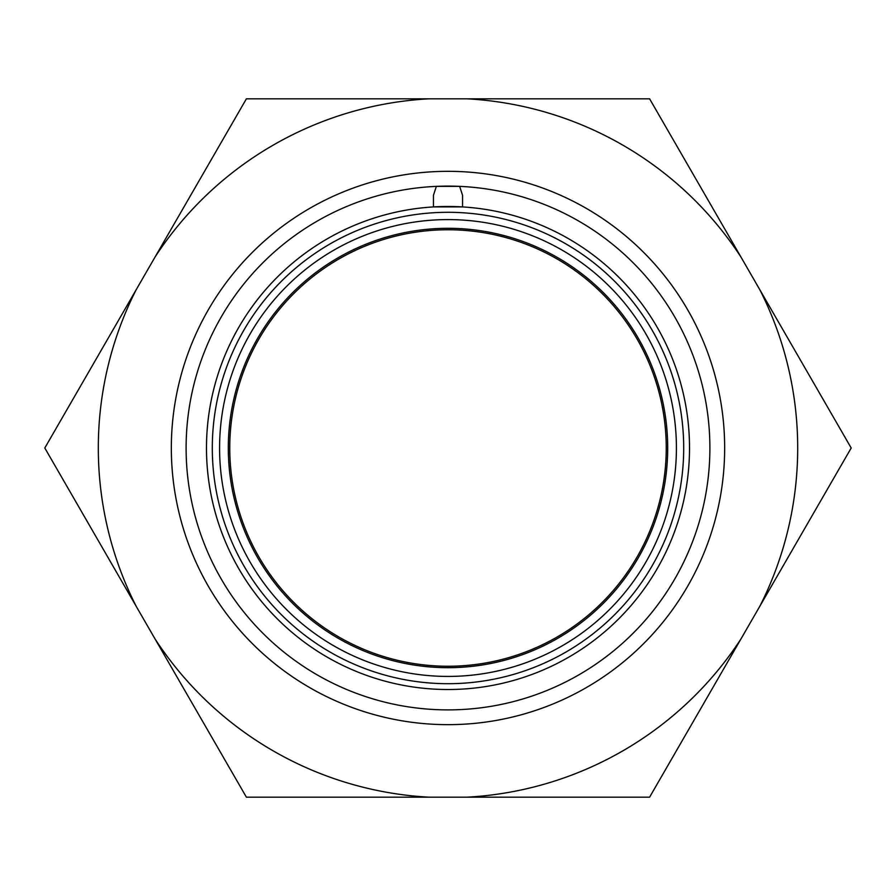 <?xml version="1.0" encoding="UTF-8"?>
<svg xmlns="http://www.w3.org/2000/svg" width="896" height="896" viewBox="0 0 896 896"><rect width="100%" height="100%" fill="white"/><g stroke="black" fill="none" stroke-linecap="round" stroke-linejoin="round"><path stroke-width="1.34" d="M462.549 206.92L433.451 206.92A241.517 241.517 0 0 0 206.595 455.28A241.517 241.517 0 0 0 448 689.517A241.517 241.517 0 0 1 238.84 327.242A241.517 241.517 0 0 1 657.16 327.242A241.517 241.517 0 0 1 448 689.517A241.517 241.517 0 0 0 689.405 455.28A241.517 241.517 0 0 0 462.549 206.92L462.549 195.261L459.637 186.368A261.89 261.89 0 0 1 672.84 582.288A261.89 261.89 0 0 1 223.16 582.288A261.89 261.89 0 0 1 436.363 186.368L433.451 195.261L433.451 206.92L433.451 195.261M448 666.243A218.243 218.243 0 0 0 637 338.878A218.243 218.243 0 0 0 259 338.878A218.243 218.243 0 0 0 448 666.243M448 667.688A219.688 219.688 0 0 0 638.254 338.15A219.688 219.688 0 0 0 257.746 338.15A219.688 219.688 0 0 0 448 667.688M448 676.424A228.424 228.424 0 0 0 645.814 333.794A228.424 228.424 0 0 0 250.186 333.794A228.424 228.424 0 0 0 448 676.424M459.637 186.368L436.363 186.368A261.89 261.89 0 0 1 448 186.11L448 186.11A261.89 261.89 0 0 1 459.637 186.368M246.4 98.818L155.086 256.973A349.698 349.698 0 0 1 429.016 98.818L246.4 98.818M649.6 98.818L466.984 98.818A349.698 349.698 0 0 1 740.914 256.973L649.6 98.818M851.2 448L759.886 289.845A349.698 349.698 0 0 1 759.886 606.155L851.2 448M649.6 797.182L740.914 639.027A349.698 349.698 0 0 1 466.984 797.182L649.6 797.182M246.4 797.182L429.016 797.182A349.698 349.698 0 0 1 155.086 639.027L246.4 797.182M136.114 289.845L44.8 448L136.114 606.155A349.698 349.698 0 0 1 136.114 289.845L155.086 256.973M448 171.326A276.674 276.674 0 0 1 687.602 586.331A276.674 276.674 0 0 1 208.398 586.331A276.674 276.674 0 0 1 448 171.326M155.086 639.027L136.114 606.155M466.984 797.182L429.016 797.182M759.886 606.155L740.914 639.027M740.914 256.973L759.886 289.845M429.016 98.818L466.984 98.818M448 683.693A235.693 235.693 0 0 0 652.12 330.154A235.693 235.693 0 0 0 243.88 330.154A235.693 235.693 0 0 0 448 683.693"/></g></svg>
